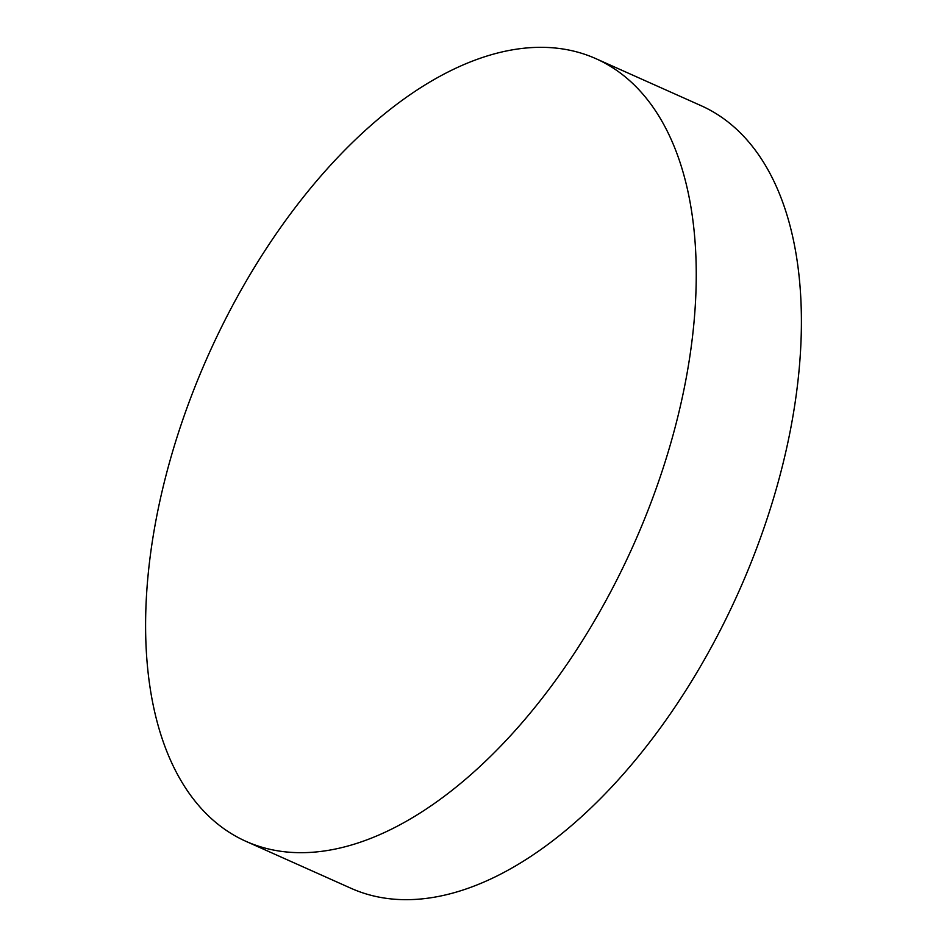 <?xml version="1.0" encoding="UTF-8"?>
<svg xmlns="http://www.w3.org/2000/svg" width="947" height="947" viewBox="0 0 947 947"><rect width="100%" height="100%" fill="white"/><g stroke="black" fill="none" stroke-linecap="round" stroke-linejoin="round"><path stroke-width="1.42" d="M246.007 841.362L351.159 888.357A428.671 232.844 -65.9 0 0 766.265 521.205A428.671 232.844 -65.9 0 0 700.993 105.638L595.841 58.643A428.671 232.844 -65.9 0 0 180.735 425.795A428.671 232.844 -65.9 0 0 246.007 841.362A428.671 232.844 -65.9 0 0 661.113 474.21A428.671 232.844 -65.9 0 0 595.841 58.643"/></g></svg>
